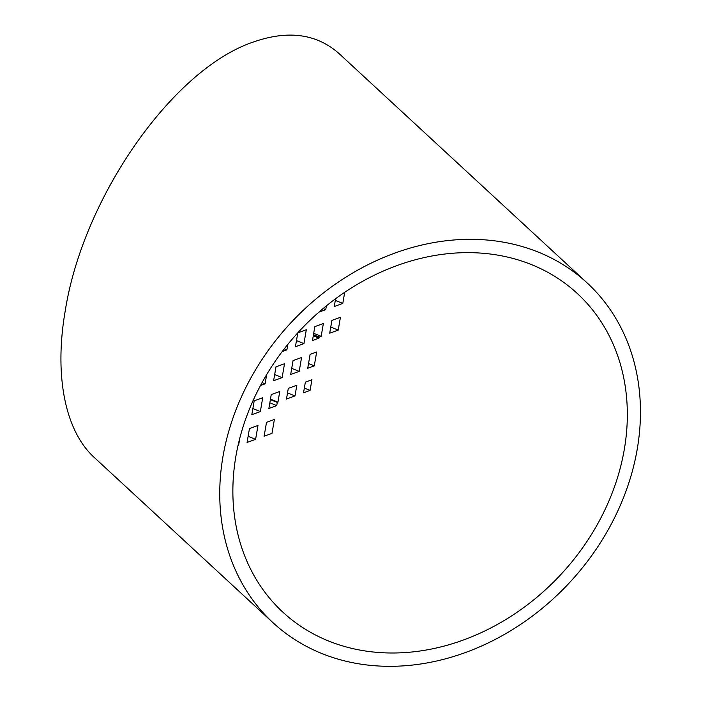 <?xml version="1.0" encoding="UTF-8"?>
<svg xmlns="http://www.w3.org/2000/svg" width="701" height="701" viewBox="0 0 701 701"><rect width="100%" height="100%" fill="white"/><g stroke="black" fill="none" stroke-linecap="round" stroke-linejoin="round"><path stroke-width="1.05" d="M273.031 622.733L94.153 457.367C65.009 430.773 54.056 375.315 65.228 310.894C83.033 197.402 172.639 69.268 253.192 42.078C288.067 29.836 316.756 33.727 339.258 53.758L587.158 282.941A231.374 190.514 132.8 0 0 466.586 239.356A231.374 190.514 132.8 0 0 246.401 386.435A231.374 190.514 132.8 0 0 273.031 622.733A231.374 190.514 132.8 0 0 569.983 582.163A231.374 190.514 132.8 0 0 587.158 282.941M464.307 252.675A216.933 178.624 132.8 0 0 257.863 390.571A216.933 178.624 132.8 0 0 282.827 612.131A216.933 178.624 132.8 0 0 561.256 574.093A216.933 178.624 132.8 0 0 577.361 293.544A216.933 178.624 132.8 0 0 464.307 252.675M247.076 442.454L255.602 439.343L257.977 425.463L249.451 428.574L247.076 442.454M237.981 445.775L238.55 445.573L239.812 438.169M251.817 414.703L260.343 411.583L262.717 397.712L254.191 400.823L251.817 414.703M290.67 374.492L299.196 371.372L301.57 357.501L293.044 360.612L290.67 374.492M273.618 380.722L282.144 377.602L284.518 363.731L275.992 366.842L273.618 380.722M260.492 385.515L265.092 383.833L266.669 374.597M295.419 346.741L303.945 343.621L306.311 329.742L297.785 332.861L295.419 346.741M282.214 351.56L286.893 349.852L287.822 344.401M335.604 298.714L334.272 306.521L342.798 303.41L344.69 292.308M318.92 312.129L325.737 309.64L326.394 305.846M274.371 419.47L266.503 422.352L264.128 436.224L272.006 433.349L274.371 419.47M277.946 402.155L279.769 391.482L271.243 394.593L268.877 408.473L276.746 405.599L277.289 402.392L277.946 402.155L270.472 399.149M294.998 395.925L296.83 385.252L288.304 388.363L286.472 399.044L294.998 395.925L287.524 392.919M311.91 379.74L305.356 382.133L303.533 392.814L310.087 390.413L311.91 379.74M316.659 351.99L310.096 354.382L307.73 368.262L314.285 365.861L316.659 351.99M321.181 336.322L323.371 323.52L314.845 326.631L312.471 340.511L319.025 338.11L319.209 337.041L321.181 336.322L313.697 333.317M338.233 330.092L340.423 317.29L331.897 320.401L329.707 333.212L338.233 330.092L330.749 327.087M308.528 363.547L314.285 365.861M299.196 371.372L291.721 368.367M282.144 377.602L274.661 374.597M265.092 383.833L262.06 382.615M313.277 335.797L319.025 338.11M303.945 343.621L296.462 340.616M286.893 349.852L284.317 348.818M342.798 303.41L335.315 300.405M325.737 309.64L323.082 308.571M255.602 439.343L248.119 436.329M238.55 445.573L238.068 445.38M269.841 402.821L276.746 405.599M260.343 411.583L252.868 408.578M277.289 402.392L270.384 399.614M310.087 390.413L304.339 388.1M319.209 337.041L313.461 334.727"/></g></svg>
